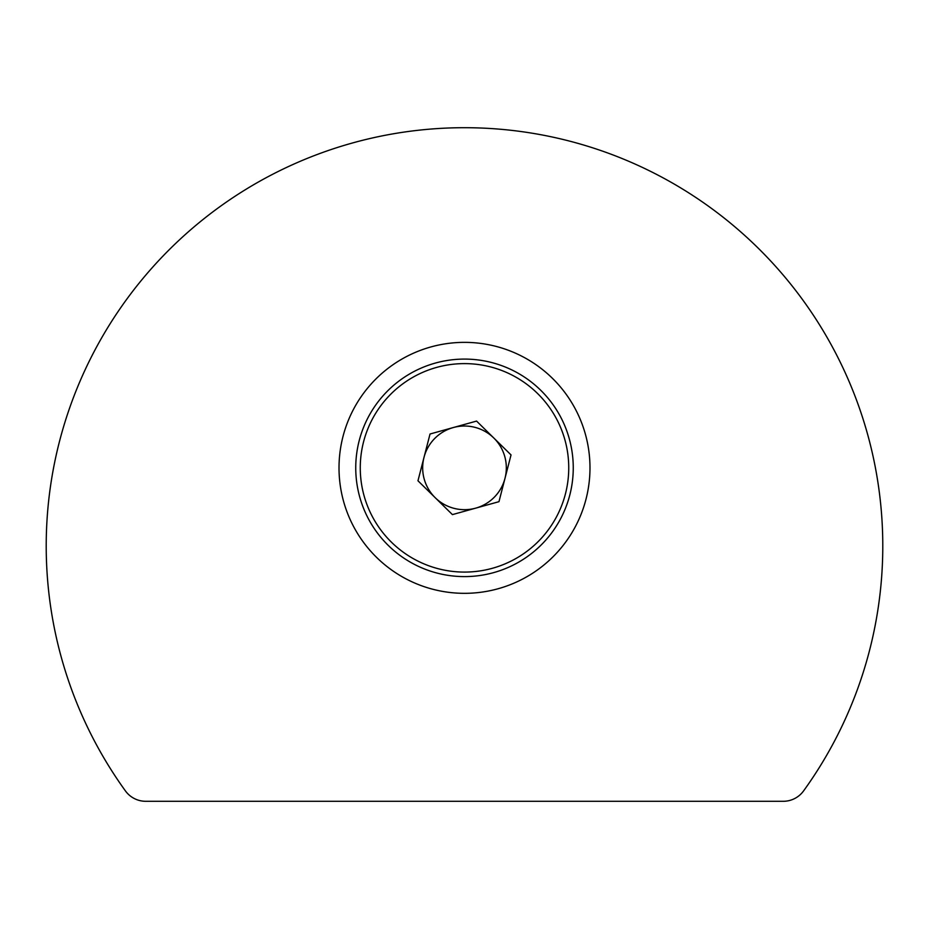<?xml version="1.0" encoding="UTF-8"?>
<svg xmlns="http://www.w3.org/2000/svg" width="929" height="929" viewBox="0 0 929 929"><rect width="100%" height="100%" fill="white"/><g stroke="black" fill="none" stroke-linecap="round" stroke-linejoin="round"><path stroke-width="1.39" d="M464.5 342.36A125.485 125.485 0 0 0 339.015 467.844A125.485 125.485 0 0 0 464.5 593.329A125.485 125.485 0 0 0 589.985 467.844A125.485 125.485 0 0 0 464.5 342.36M464.5 127.703A418.282 418.282 0 0 0 125.415 790.904A25.095 25.095 0 0 0 145.76 801.297L783.24 801.297A25.095 25.095 0 0 0 803.585 790.904A418.282 418.282 0 0 0 464.5 127.703M423.996 457.393A41.828 41.828 0 0 0 475.694 508.151A41.828 41.828 0 0 0 493.798 438A41.828 41.828 0 0 0 423.996 457.393M391.469 542.222A104.234 104.234 0 0 0 538.878 540.875A104.234 104.234 0 0 0 537.531 393.466A104.234 104.234 0 0 0 390.122 394.825A104.234 104.234 0 0 0 391.469 542.222M388.31 545.451A108.751 108.751 0 0 0 542.106 544.034A108.751 108.751 0 0 0 540.69 390.238A108.751 108.751 0 0 0 386.894 391.655A108.751 108.751 0 0 0 388.31 545.451M498.966 501.683L452.423 514.608L417.969 480.781L430.034 434.006L476.577 421.081L511.031 454.92L498.966 501.683"/></g></svg>
